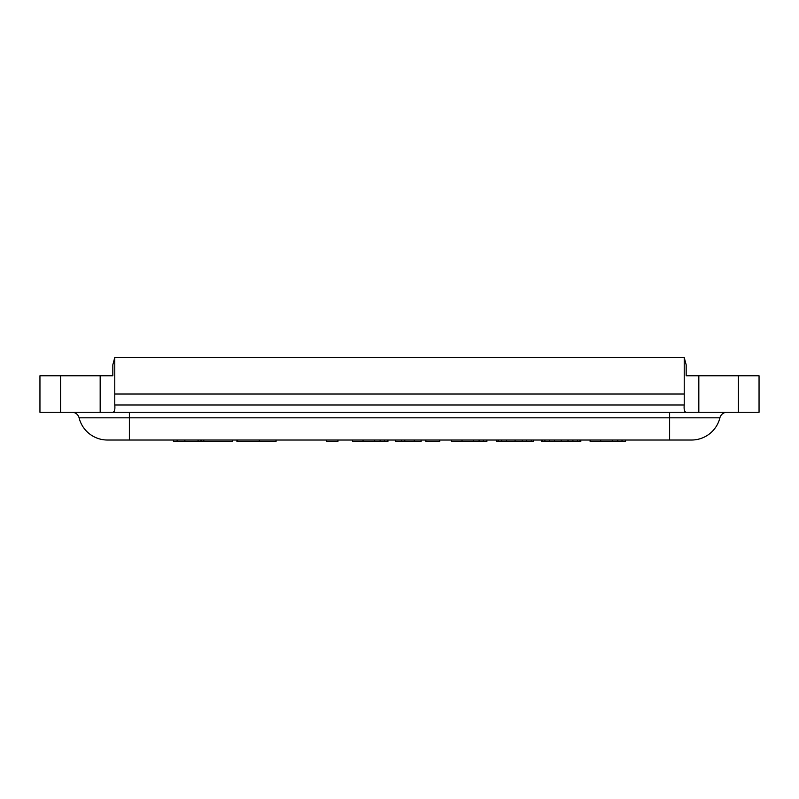 <?xml version="1.0" encoding="UTF-8"?>
<svg xmlns="http://www.w3.org/2000/svg" width="799" height="799" viewBox="0 0 799 799"><rect width="100%" height="100%" fill="white"/><g stroke="black" fill="none" stroke-linecap="round" stroke-linejoin="round"><path stroke-width="1.2" d="M72.01 412.274A7.301 7.301 0 0 1 79.091 417.827L129.378 417.827L129.378 412.274L39.95 412.274L39.95 375.77L112.829 375.77L112.829 364.823L114.776 357.523L114.776 404.973C115.186 409.547 114.537 411.984 112.829 412.274L686.171 412.274C684.463 411.984 683.814 409.547 684.224 404.973L684.224 357.523L686.171 364.823L686.171 375.77L759.05 375.77L759.05 412.274L738.406 412.274L738.406 375.77M100.175 375.77L100.175 412.274L112.829 412.274M686.171 364.823L684.224 357.523L114.776 357.523L112.829 364.823L112.829 375.77M686.171 412.274L738.406 412.274M698.825 375.77L698.825 412.274L669.622 412.274L669.622 417.827L719.909 417.827A29.203 29.203 0 0 1 691.554 440.019L669.622 440.019L669.622 417.827L129.378 417.827L129.378 440.019L669.622 440.019M719.909 417.827A7.301 7.301 0 0 1 726.99 412.274A7.301 7.301 0 0 0 719.909 417.827A29.203 29.203 0 0 1 691.554 440.019M107.446 440.019A29.203 29.203 0 0 1 79.091 417.827A29.203 29.203 0 0 0 107.446 440.019L129.378 440.019M60.594 412.274L60.594 375.77M684.224 394.027L114.776 394.027M237.633 440.019L237.633 441.477L236.933 441.477L236.933 440.019M259.325 440.019L259.325 441.477L237.633 441.477M276.045 440.019L276.045 441.477L259.325 441.477M173.463 440.019L173.463 441.477L177.138 441.477L177.138 440.019M198.092 440.019L198.092 441.477L177.138 441.477M200.978 440.019L200.978 441.477L198.092 441.477M232.499 440.019L232.499 441.477L200.978 441.477M590.131 440.019L590.131 441.477L600.678 441.477L600.678 440.019M617.757 440.019L617.757 441.477L600.678 441.477M622.021 440.019L622.021 441.477L617.757 441.477M625.537 440.019L625.537 441.477L622.021 441.477M352.499 440.019L352.499 441.477L363.056 441.477L363.056 440.019M380.124 440.019L380.124 441.477L363.056 441.477M384.399 440.019L384.399 441.477L380.124 441.477M387.914 440.019L387.914 441.477L384.399 441.477M414.281 440.019L414.281 441.477L395.725 441.477L395.725 440.019M421.103 440.019L421.103 441.477L414.281 441.477M401.507 440.019L401.507 441.477M439.7 440.019L439.7 441.477L425.857 441.477L425.857 440.019M326.501 440.019L326.501 441.477L326.531 440.019M337.937 440.019L337.937 441.477L326.531 441.477M451.465 440.019L451.465 441.477L462.022 441.477L462.022 440.019M479.1 440.019L479.1 441.477L462.022 441.477M483.365 440.019L483.365 441.477L479.1 441.477M486.881 440.019L486.881 441.477L483.365 441.477M496.858 440.019L496.858 441.477L496.618 440.019M501.672 440.019L501.672 441.477L496.858 441.477M506.556 440.019L506.556 441.477L501.672 441.477M515.075 440.019L515.075 441.477L506.556 441.477M522.206 440.019L522.206 441.477L515.075 441.477M526.391 440.019L526.391 441.477L522.206 441.477M531.315 440.019L531.315 441.477L526.391 441.477M533.442 441.477L533.442 440.019L533.442 441.477L531.315 441.477M567.989 440.019L567.989 441.477L541.652 441.477L541.652 440.019M577.567 440.019L577.567 441.477L567.989 441.477M580.044 440.019L580.044 441.477L577.567 441.477M580.813 441.477L580.813 440.019L580.813 441.477L580.044 441.477M542.421 440.019L542.421 441.477M544.898 440.019L544.898 441.477M554.476 440.019L554.476 441.477M561.228 440.019L561.228 441.477M684.224 404.973L114.776 404.973M184.869 440.019L184.869 441.477M201.308 440.019L201.308 441.477M612.284 440.019L612.284 441.477M374.651 440.019L374.651 441.477M404.783 440.019L404.783 441.477M473.617 440.019L473.617 441.477M498.306 440.019L498.306 441.477M572.903 440.019L572.903 441.477M549.562 440.019L549.562 441.477M203.795 440.019L203.795 441.477"/></g></svg>
